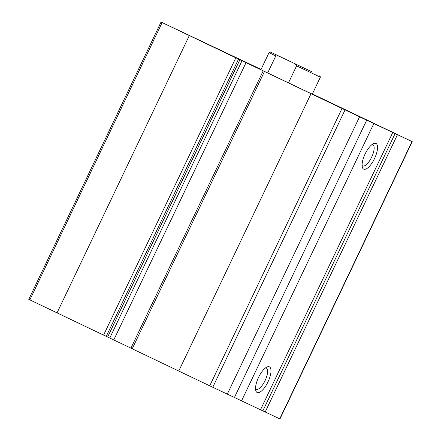 <?xml version="1.0" encoding="UTF-8"?>
<svg xmlns="http://www.w3.org/2000/svg" width="441" height="441" viewBox="0 0 441 441"><rect width="100%" height="100%" fill="white"/><g stroke="black" fill="none" stroke-linecap="round" stroke-linejoin="round"><path stroke-width="0.66" d="M261.055 69.397L161.042 22.05L238.515 59.077L106.248 336.384L107.643 337.04L239.838 59.706L238.515 59.077M239.838 59.706L273.282 75.648L263.189 70.869L130.922 348.175L212.76 387.264L279.958 418.95L412.225 141.644L334.713 104.616M263.189 70.869L359.569 116.815L227.302 394.122M161.042 22.05L28.775 299.356L106.248 336.384M412.225 141.644L359.569 116.815M257.147 392.496A14.222 5.237 -64.5 0 1 255.769 390.55A14.222 5.237 -64.5 0 1 258.542 377.402A14.222 5.237 -64.5 0 1 267.031 366.984A14.222 5.237 -64.5 0 1 269.137 379.266A14.222 5.237 -64.5 0 1 257.147 392.496M363.693 169.112A14.222 5.237 -64.5 0 1 362.315 167.167A14.222 5.237 -64.5 0 1 365.093 154.019A14.222 5.237 -64.5 0 1 373.577 143.595A14.222 5.237 -64.5 0 1 375.688 155.882A14.222 5.237 -64.5 0 1 363.693 169.112M395.103 133.59L262.847 410.902M261.044 69.424L215.252 47.799L260.3 69.43L349.691 111.997L312.366 93.977M380.418 126.462L354.051 113.927L380.418 126.462M207.061 43.935L180.7 31.399L207.061 43.935M331.163 103.233L304.797 90.697L331.163 103.233M312.371 93.972L334.719 104.611M130.944 348.136L107.654 337.029M372.072 144.516A11.758 4.327 -64.5 0 1 372.821 144.676A11.758 4.327 -64.5 0 1 371.664 157.145A11.758 4.327 -64.5 0 1 362.689 165.904A11.758 4.327 -64.5 0 1 362.678 165.899A11.758 4.327 -64.5 0 1 362.083 165.419M265.521 367.899A11.758 4.327 -64.5 0 1 266.27 368.064A11.758 4.327 -64.5 0 1 265.113 380.528A11.758 4.327 -64.5 0 1 256.138 389.287A11.758 4.327 -64.5 0 1 256.133 389.282A11.758 4.327 -64.5 0 1 255.532 388.802M311.704 71.701L270.559 52.115L311.704 71.701M302.024 67.093L276.722 55.059L302.024 67.093M278.712 56.046L275.79 55.913L269.043 52.655L260.901 69.717M319.857 75.632L320.392 77.147L313.518 73.906L296.595 65.852L294.654 63.664M296.595 65.852L288.475 82.88M275.79 55.913L267.665 72.947M311.021 93.729L178.754 371.035M264.484 71.492L132.217 348.798M162.128 22.574L29.861 299.88M189.31 35.572L57.043 312.878M235.847 57.81L103.58 335.116M342.001 108.519L209.734 385.825M345.027 109.958L212.76 387.264M366.697 120.189L234.425 397.495M373.819 123.563L241.547 400.869M392.76 132.498L260.493 409.805M397.462 134.687L265.19 411.988M412.004 141.544L279.737 418.851M246.045 62.628L113.772 339.934M242.043 60.72L109.776 338.027M239.915 59.739L107.643 337.04M270.559 52.115L269.043 52.655M320.392 77.147L312.256 94.209"/></g></svg>
